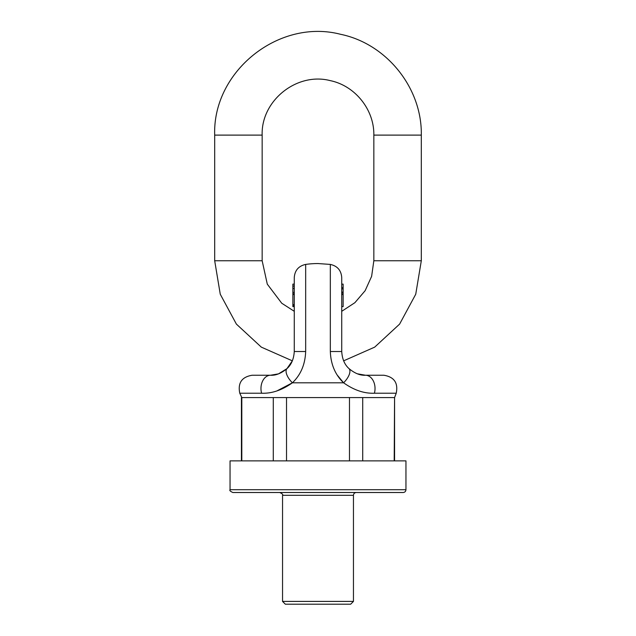 <?xml version="1.0" encoding="UTF-8"?>
<svg xmlns="http://www.w3.org/2000/svg" width="636" height="636" viewBox="0 0 636 636"><rect width="100%" height="100%" fill="white"/><g stroke="black" fill="none" stroke-linecap="round" stroke-linejoin="round"><path stroke-width="0.95" d="M403.16 492.51L232.84 492.51C230.256 491.326 229.326 490.396 230.049 489.72L405.951 489.72C405.792 491.413 404.862 492.344 403.16 492.51M405.951 489.72L405.951 460.869L230.049 460.869L230.049 489.72M241.807 460.869L241.807 397.58L239.772 393.223C237.673 382.936 241.807 376.941 252.166 375.24L270.531 375.24C275.77 375.59 281.271 373.364 287.051 368.554C291.399 364.627 293.808 358.942 294.269 351.509L294.269 277.55C294.818 270.356 298.618 265.975 305.67 264.417L305.67 351.509C305.185 364.388 300.764 374.819 292.417 382.8C282.01 390.17 271.739 393.644 261.595 393.223A13.261 9.564 -90 0 1 270.531 375.24L278.473 373.873M286.526 460.869L286.526 397.58L273.289 397.58L273.289 460.869M362.711 460.869L362.711 397.58L349.474 397.58L349.474 460.869M394.574 460.869L394.574 397.58L394.193 460.869M353.457 601.41L350.667 604.2L285.333 604.2L282.543 601.41L353.457 601.41L353.457 495.301C353.624 493.608 354.554 492.677 356.255 492.51M341.731 277.55L341.731 351.509C342.184 358.927 344.585 364.611 348.949 368.554C354.713 373.356 360.222 375.582 365.469 375.24L383.834 375.24C394.193 376.941 398.327 382.936 396.228 393.223L374.405 393.223C364.229 393.636 353.958 390.162 343.583 382.8C335.228 374.803 330.807 364.372 330.33 351.509L330.33 264.417C337.382 265.975 341.182 270.356 341.731 277.55M341.731 287.695L343.13 287.695L341.731 287.695M341.731 293.896L341.731 292.52L343.13 292.528L343.13 293.896L341.731 293.896M374.405 393.223A13.261 9.564 -90 0 0 365.469 375.24L357.329 373.801M305.67 315.225L305.67 264.417A87.951 87.951 0 0 1 318 263.55L330.33 264.417M337.366 375.24L343.583 382.8L292.417 382.8A13.261 6.066 -134.1 0 1 287.051 368.554L292.353 360.835L261.309 347.129L236.385 324.098L220.263 294.237L214.69 260.76L262.159 260.76L262.159 135.11L214.69 135.11L214.69 260.76M396.228 393.223L394.574 397.58L241.426 397.58L241.426 460.869M276.867 390.941L292.417 382.8M341.731 292.131L343.13 292.131L343.13 287.687L341.731 287.687L343.13 287.687L343.13 284.109L341.731 284.109M343.13 293.896L343.13 294.516L341.731 294.516M343.13 294.516L343.13 306.624L341.731 306.624M348.949 368.554A13.261 6.066 134.1 0 1 343.583 382.8M294.269 288.418L294.269 292.401L292.87 292.401L292.87 288.418L294.269 288.418M286.979 368.618L278.512 373.857M286.931 368.673L292.353 360.835M292.87 288.068L292.87 284.109L294.269 284.109M292.87 286.073L294.269 286.073M294.269 306.624L292.87 306.624L292.87 294.508L294.269 294.508M292.87 294.508L292.87 293.88L294.269 293.88M292.87 293.88L292.87 292.401M292.87 305.94L294.269 305.94M353.457 495.301L282.543 495.301C283.243 494.609 282.312 493.679 279.745 492.51M261.595 393.223L239.772 393.223M341.731 351.509L330.33 351.509M292.87 304.692L294.269 304.692M292.87 305.511L294.269 305.511L292.87 305.519M294.269 351.509L305.67 351.509M343.647 360.835L374.691 347.129L399.615 324.098L415.737 294.237L421.31 260.76L373.841 260.76L371.623 276.35L365.136 290.7L354.904 302.672L341.731 311.306M421.31 260.76L421.31 135.11L373.841 135.11C374.294 109.67 355.103 85.717 330.179 80.613C296.821 71.94 260.967 100.655 262.159 135.11M282.543 601.41L282.543 495.301M343.13 288.839L341.731 288.839M294.269 311.306L281.732 303.221L267.287 284.141L262.159 260.76M373.841 260.76L373.841 135.11M421.31 135.11C422.153 88.054 386.648 43.733 340.538 34.288C278.822 18.245 212.496 71.367 214.69 135.11"/></g></svg>
